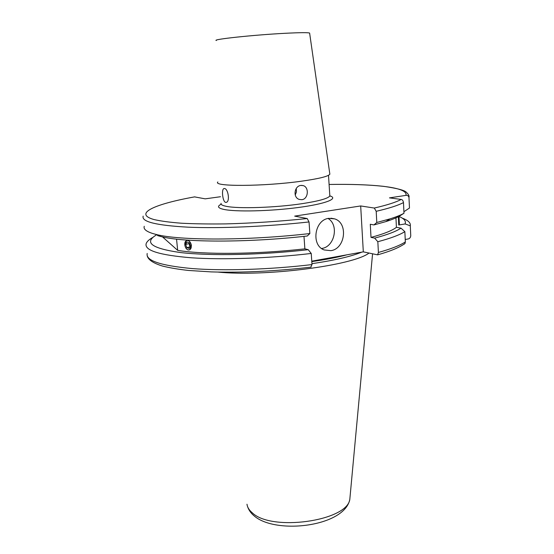 <?xml version="1.0" encoding="UTF-8"?>
<svg xmlns="http://www.w3.org/2000/svg" width="554" height="554" viewBox="0 0 554 554"><rect width="100%" height="100%" fill="white"/><g stroke="black" fill="none" stroke-linecap="round" stroke-linejoin="round"><path stroke-width="0.83" d="M300.891 185.431C294.209 185.943 292.727 197.674 299.354 199.447L301.902 199.682C308.363 199.066 309.284 187.21 303.225 185.618L300.891 185.431M224.481 188.519L223.83 188.602C221.281 189.537 222.715 202.065 225.713 202.397L226.461 202.314C230.145 201.241 228.068 188.637 224.481 188.519M329.748 173.437L329.852 174.164C328.48 176.373 318.959 178.727 301.293 181.22C263.6 186.539 212.203 186.698 217.867 181.961M330.87 250.65C345.274 248.898 348.466 223.02 334.699 218.892L328.771 218.352C314.492 219.786 310.849 245.415 324.208 249.951L330.87 250.65M321.798 248.455C334.602 246.897 339.228 224.986 328.093 218.484M191.428 245.505L189.745 249.785C187.217 250.387 185.562 248.753 184.78 244.889L186.366 240.616C188.872 240.034 190.562 241.662 191.428 245.505M361.838 252.125C350.751 256.585 334.117 260.428 311.944 263.656M368.888 253.143C353.127 265.47 265.373 276.938 218.02 272.083M157.606 235.602L160.729 236.475C182.751 242.541 247.922 242.791 307.269 236.004L309.852 233.546C247.576 240.755 178.568 240.623 155.806 234.363L152.592 233.469C146.062 231.364 143.285 228.968 144.262 226.281M176.546 239.141L177.675 250.373L162.495 236.89M310.759 267.187L312.006 264.577L311.237 253.462L308.232 249.688L304.873 248.843C256.661 254.328 203.56 254.729 177.675 250.373M304.873 248.843L303.987 236.364M405.23 239.487L408 238.996C409.593 238.691 410.514 237.618 410.756 235.769L410.292 225.824L405.106 223.941L398.748 225.014L398.34 216.69M311.77 261.169L363.313 251.855L377.606 254.847L378.41 252.458L377.835 241.717C390.542 238.338 399.545 234.979 404.856 231.648L405.341 241.911L404.995 243.504L403.991 244.279M311.237 253.462C269.32 258.372 222.798 259.958 191.213 257.776C159.448 255.145 144.421 250.456 146.138 243.725C146.81 241.634 149.074 239.508 152.932 237.354M402.329 218.165C408.159 220.319 410.819 222.874 410.292 225.824M308.232 249.688C261.336 255.069 209.641 256.038 180.209 252.513C151.297 248.351 143.528 242.389 156.907 234.626M398.991 216.476C404.178 218.595 406.214 221.081 405.106 223.941M399.219 221.115L399.351 223.899L398.748 225.014M403.908 211.718L409.475 208.034L408.963 197.383C408.436 195.818 407.432 195.147 405.957 195.368L389.469 197.875L401.2 199.44C402.384 199.613 403.139 200.666 403.478 202.584C398.104 205.423 389.012 208.325 376.194 211.309L376.796 222.493L373.929 224.924L370.287 224.259L371.014 237.396L374.649 238.137L377.835 241.717M309.852 233.546L309.042 221.953L307.214 218.546L294.68 216.122L360.682 205.949L374.282 208.048L376.194 211.309M194.572 196.885L205.188 198.844L220.492 196.732M395.951 217.854L396.422 227.32L400.999 228.144L404.856 231.648M400.999 228.144C396.117 231.433 387.336 234.764 374.649 238.137M396.422 227.32C392.135 230.623 383.666 233.982 371.014 237.396M385.785 221.628L390.044 218.865C396.103 216.96 400.75 215.097 403.984 213.269L400.39 215.527C397.218 217.514 392.343 219.543 385.785 221.628L373.929 224.924M390.044 218.865L376.796 222.493M403.984 213.269L403.478 202.584M363.313 251.855L360.682 205.949M295.234 195.056L296.445 191.899L296.231 188.512M186.483 240.685C182.716 242.195 185.929 251.634 189.565 249.736C193.374 248.268 190.119 238.726 186.483 240.685M185.68 244.418L186.788 247.652L189.129 248.455L190.382 246.011L189.267 242.756L186.92 241.966L185.68 244.418L188.956 243.615L189.323 242.908M189.939 246.876L186.788 247.652M188.956 243.615L190.015 246.724M221.081 203.311C220.589 204.502 222.244 205.486 226.053 206.275C237.777 208.92 275.629 207.708 302.186 203.657C319.035 201.047 328.252 198.464 329.831 195.908L329.762 194.939M329.852 195.853C339.041 198.588 325.704 203.927 297.844 207.563C270.11 211.233 235.602 211.995 223.774 209.398C217.812 208.062 216.939 206.33 221.143 204.218M309.651 33.316L309.617 33.067C308.1 32.464 299.956 32.541 285.192 33.295C253.864 34.888 211.663 39.41 216.289 40.532M339.886 256.087C331.749 257.935 322.615 259.584 312.484 261.038M347.136 254.778C337.275 257.375 325.496 259.653 311.798 261.599M350.17 495.518L349.803 499.473C346.929 521.106 271.55 531.75 252.299 512.81C249.155 510.158 247.382 507.298 246.98 504.216M329.09 184.468C350.73 184.108 368.749 184.731 383.146 186.324C399.434 188.187 407.038 191.206 405.957 195.368M312.006 264.577C270.214 269.583 223.795 271.038 192.266 268.579C160.549 265.636 145.522 260.602 147.191 253.469M309.042 221.953C266.799 226.607 219.952 228.56 188.222 227.182C156.325 225.423 141.305 221.745 143.167 216.136M408.949 196.164L408.997 197.695M307.214 218.546C279.438 221.413 252.333 223.2 225.893 223.892C209.287 224.107 194.489 223.885 181.518 223.227C169.849 222.334 160.639 221.094 153.874 219.516C133.015 213.574 154.885 203.997 194.828 196.843M401.2 199.44C396.068 202.224 387.094 205.098 374.282 208.048M405.341 241.911C400.057 245.415 391.076 248.933 378.41 252.458M224.467 188.512L223.83 188.602M330.946 218.207L334.699 218.892M247.479 506.335C248.656 509.964 250.83 513.108 254.002 515.76C275.303 534.742 344.276 526.861 349.803 499.473L372.551 253.995M383.347 186.31C368.749 184.711 350.661 184.094 329.09 184.461M311.119 267.139C275.643 271.231 242.389 272.817 211.351 271.903L188.429 270.449C178.381 269.327 169.711 267.859 162.419 266.031C153.292 263.192 148.23 259.819 147.253 255.92M398.984 216.351L399.351 223.899M160.729 236.475L155.806 234.363M383.853 186.366C397.419 188.367 404.967 190.382 406.491 192.411C408.617 194.426 409.441 196.088 408.963 197.383M404.995 243.504C399.372 247.527 390.238 251.308 377.606 254.847M328.501 175.306L329.831 195.908C330.253 196.248 330.226 196.289 329.755 196.04M309.617 33.067L329.852 174.164M301.418 185.382L303.225 185.618"/></g></svg>

